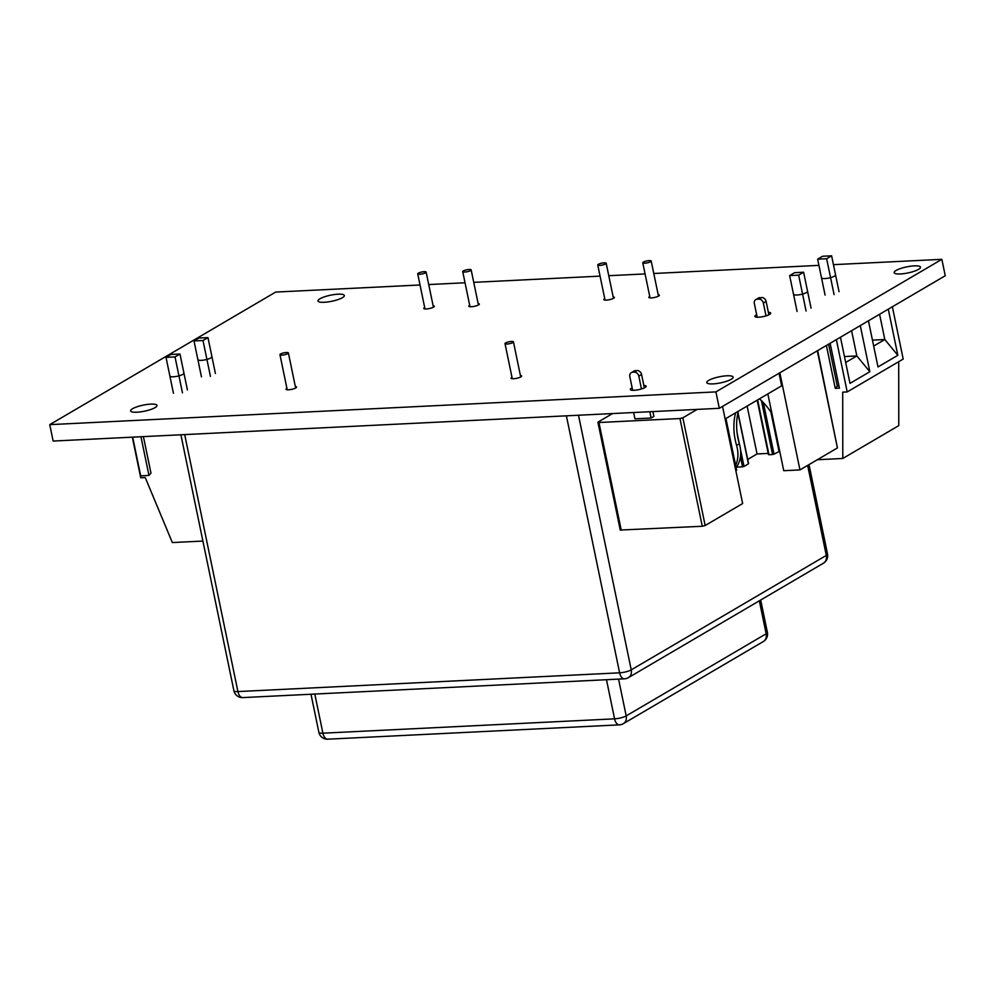 <?xml version="1.0" encoding="UTF-8"?>
<svg xmlns="http://www.w3.org/2000/svg" width="995" height="995" viewBox="0 0 995 995"><rect width="100%" height="100%" fill="white"/><g stroke="black" fill="none" stroke-linecap="round" stroke-linejoin="round"><path stroke-width="1.49" d="M202.893 541.056L172.346 542.561L145.245 477.563L140.743 477.787L132.335 437.166M143.404 436.618L150.966 473.135L148.964 475.423L140.681 475.834L132.671 437.141M140.954 436.743L148.964 475.423M173.453 393.286L166.016 357.367L170.978 354.456L179.971 354.021L175.02 356.931L166.016 357.367M182.458 392.838L175.02 356.931M187.408 389.928L179.971 354.021M201.45 376.856L194.013 340.949L198.963 338.039L207.967 337.591L203.005 340.501L194.013 340.949M210.442 376.421L203.005 340.501M215.405 373.511L207.967 337.591M633.628 412.515A2.152 1.729 59.6 0 0 633.653 412.664L634.922 418.82L651.128 418.024L653.889 416.407L652.882 411.569M697.184 409.393L682.856 417.8L679.958 418.534L598.94 422.514L598.244 421.955L612.559 413.559M779.844 372.802L799.955 469.914L837.429 447.937L817.318 350.812M722.532 406.42L742.643 503.545L705.169 525.534L702.271 526.268L620.246 530.037L597.933 422.303M817.654 350.613L837.429 447.937M736.437 470.1L725.778 418.596M735.852 470.747L736.499 470.374M767.841 393.921L783.749 470.71L799.955 469.914M763.352 402.589L774.023 454.155L779.707 451.208M774.023 454.155L772.568 454.528L761.411 400.624M757.63 399.915L768.973 454.703L772.568 454.528M747.693 459.441L757.046 453.956L768.227 453.409M748.364 463.583L737.904 413.099M740.479 449.404L744.011 466.444L748.414 463.857M744.011 466.444L742.556 466.817L740.442 456.568M736.462 467.115L742.556 466.817M779.035 373.274L781.635 385.824L725.131 418.982M747.133 406.072L757.046 453.956M770.851 411.967L778.986 451.245M735.604 412.838A59.65 48.009 -120.4 0 0 735.243 440.001A59.65 48.009 -120.4 0 0 736.598 445.437A29.042 23.37 59.6 0 1 735.641 465.349M738.352 411.221A59.65 48.009 -120.4 0 0 737.991 438.385A59.65 48.009 -120.4 0 0 739.347 443.82A29.042 23.37 59.6 0 1 736.312 467.327A2.152 1.729 59.6 0 1 736.101 467.55M771.921 413.597A59.65 48.009 -120.4 0 0 759.483 398.821M758.911 299.134L761.66 297.517A4.303 3.47 59.6 0 1 766.113 301.448L763.364 303.065A4.303 3.47 -120.4 0 0 758.911 299.134L757.108 299.221A4.303 3.47 -120.4 0 0 755.777 299.619A4.303 3.47 -120.4 0 0 754.359 303.5L757.195 317.218M761.66 297.517L757.108 299.221M763.364 303.065L766.013 315.888M755.777 299.619L758.538 298.002A4.303 3.47 59.6 0 1 759.869 297.604M768.886 314.806L766.113 301.448M641.476 388.958L638.815 376.135L641.576 374.518A4.303 3.47 -120.4 0 0 637.123 370.588L635.32 370.675A4.303 3.47 -120.4 0 0 633.989 371.073L631.24 372.69A4.303 3.47 59.6 0 1 632.571 372.292L635.32 370.675M637.123 370.588L632.571 372.292M641.576 374.518L644.337 387.876M649.822 411.719A2.152 1.729 59.6 0 1 649.859 411.868L651.128 418.024M634.362 372.205A4.303 3.47 59.6 0 1 638.815 376.135M632.658 390.301L629.823 376.583A4.303 3.47 59.6 0 1 631.24 372.69M505.622 342.914A4.303 0.995 168.3 0 1 510.273 341.559A4.303 0.995 168.3 0 1 513.445 341.87A4.303 0.995 168.3 0 1 509.428 343.71A4.303 0.995 168.3 0 1 505.012 343.611A4.303 0.995 168.3 0 1 505.622 342.914M280.565 353.984A4.303 0.995 -11.7 0 0 279.956 354.68A4.303 0.995 -11.7 0 0 283.115 354.991A4.303 0.995 -11.7 0 0 287.766 353.623A4.303 0.995 -11.7 0 0 288.388 352.939A4.303 0.995 -11.7 0 0 285.217 352.628A4.303 0.995 -11.7 0 0 280.565 353.984M418.335 273.152A4.303 0.995 168.3 0 1 422.987 271.797A4.303 0.995 168.3 0 1 426.146 272.108A4.303 0.995 168.3 0 1 422.129 273.948A4.303 0.995 168.3 0 1 417.713 273.849A4.303 0.995 168.3 0 1 418.335 273.152M643.392 262.083A4.303 0.995 -11.7 0 0 642.77 262.779A4.303 0.995 -11.7 0 0 645.942 263.09A4.303 0.995 -11.7 0 0 650.593 261.735A4.303 0.995 -11.7 0 0 651.203 261.038A4.303 0.995 -11.7 0 0 648.043 260.727A4.303 0.995 -11.7 0 0 643.392 262.083M598.381 264.297A4.303 0.995 -11.7 0 0 597.759 264.993A4.303 0.995 -11.7 0 0 600.93 265.304A4.303 0.995 -11.7 0 0 605.582 263.949A4.303 0.995 -11.7 0 0 606.191 263.252A4.303 0.995 -11.7 0 0 603.032 262.941A4.303 0.995 -11.7 0 0 598.381 264.297M463.347 270.938A4.303 0.995 168.3 0 1 467.998 269.583A4.303 0.995 168.3 0 1 471.157 269.894A4.303 0.995 168.3 0 1 470.548 270.59A4.303 0.995 168.3 0 1 465.896 271.946A4.303 0.995 168.3 0 1 462.725 271.635A4.303 0.995 168.3 0 1 463.347 270.938M817.33 459.727L842.802 458.471L898.783 425.624L898.696 361.707M842.802 458.471L842.703 392.142L847.205 391.918L903.186 359.071L892.366 306.783M847.205 391.918L836.372 339.631M860.289 325.589L869.841 371.732L850.004 383.373L840.452 337.23M888.286 309.171L897.838 355.315L878 366.944L868.448 320.813M830.129 343.287L839.419 388.162L835.278 388.361L837.293 386.072L838.972 385.985M826.397 345.476L835.278 388.361M828.611 344.183L837.293 386.072M839.046 291.722L831.609 255.814L826.646 258.725L817.641 259.16L822.604 256.25L831.609 255.814M834.084 294.632L826.646 258.725M825.079 295.067L817.641 259.16M811.049 308.139L803.612 272.232L798.649 275.142L789.644 275.59L794.607 272.68L803.612 272.232M806.087 311.049L798.649 275.142M797.082 311.497L789.644 275.59M845.675 362.478L856.819 355.936L851.596 330.688M844.444 356.546L856.819 355.936L869.841 371.732M873.672 346.061L884.816 339.519L879.592 314.271M872.441 340.128L884.816 339.519L897.838 355.315M941.855 259.334L945.25 275.739L719.31 408.311L715.915 391.893L941.855 259.334L833.437 264.658M818.922 265.366L653.79 273.488M645.083 273.923L608.778 275.702M600.072 276.125L473.744 282.344M465.038 282.767L428.733 284.558M420.027 284.98L275.69 292.07L49.75 424.641L53.145 441.059L719.31 408.311M49.75 424.641L715.915 391.893M918.572 269.359A13.457 3.097 168.3 0 1 904.045 273.613A13.457 3.097 168.3 0 1 894.132 272.642A13.457 3.097 168.3 0 1 906.681 266.884A13.457 3.097 168.3 0 1 920.487 267.182A13.457 3.097 168.3 0 1 918.572 269.359M835.402 275.043A7.002 1.604 168.3 0 1 834.407 276.175A7.002 1.604 168.3 0 1 826.845 278.389A7.002 1.604 168.3 0 1 821.696 277.891M807.418 291.473A7.002 1.604 168.3 0 1 806.41 292.605A7.002 1.604 168.3 0 1 798.861 294.818A7.002 1.604 168.3 0 1 793.711 294.309M658.18 294.682A5.385 1.244 168.3 0 1 659.374 295.192A5.385 1.244 168.3 0 1 658.603 296.062A5.385 1.244 168.3 0 1 652.795 297.766A5.385 1.244 168.3 0 1 648.839 297.381A5.385 1.244 168.3 0 1 649.735 296.435M613.169 296.896A5.385 1.244 168.3 0 1 614.363 297.405A5.385 1.244 168.3 0 1 613.592 298.276A5.385 1.244 168.3 0 1 607.783 299.98A5.385 1.244 168.3 0 1 603.828 299.582A5.385 1.244 168.3 0 1 604.724 298.637M768.376 312.355A8.072 1.853 168.3 0 1 770.69 313.151A8.072 1.853 168.3 0 1 769.533 314.457A8.072 1.853 168.3 0 1 760.814 317.007A8.072 1.853 168.3 0 1 754.882 316.422A8.072 1.853 168.3 0 1 756.685 314.768M478.135 303.537A5.385 1.244 168.3 0 1 479.329 304.047A5.385 1.244 168.3 0 1 478.57 304.918A5.385 1.244 168.3 0 1 472.749 306.609A5.385 1.244 168.3 0 1 468.794 306.224A5.385 1.244 168.3 0 1 469.69 305.278M433.123 305.751A5.385 1.244 168.3 0 1 434.317 306.261A5.385 1.244 168.3 0 1 433.559 307.132A5.385 1.244 168.3 0 1 427.738 308.823A5.385 1.244 168.3 0 1 423.783 308.438A5.385 1.244 168.3 0 1 424.678 307.492M342.429 297.679A13.457 3.097 168.3 0 1 327.902 301.933A13.457 3.097 168.3 0 1 317.99 300.963A13.457 3.097 168.3 0 1 330.539 295.204A13.457 3.097 168.3 0 1 344.345 295.503A13.457 3.097 168.3 0 1 342.429 297.679M731.201 379.294A13.457 3.097 168.3 0 1 716.674 383.548A13.457 3.097 168.3 0 1 706.773 382.577A13.457 3.097 168.3 0 1 719.323 376.806A13.457 3.097 168.3 0 1 733.128 377.117A13.457 3.097 168.3 0 1 731.201 379.294M643.827 385.426A8.072 1.853 168.3 0 1 646.153 386.222A8.072 1.853 168.3 0 1 644.996 387.528A8.072 1.853 168.3 0 1 636.278 390.077A8.072 1.853 168.3 0 1 630.332 389.493A8.072 1.853 168.3 0 1 632.148 387.839M520.41 375.513A5.385 1.244 168.3 0 1 521.616 376.023A5.385 1.244 168.3 0 1 520.845 376.894A5.385 1.244 168.3 0 1 515.037 378.597A5.385 1.244 168.3 0 1 511.069 378.212A5.385 1.244 168.3 0 1 511.977 377.267M211.773 356.832A7.002 1.604 168.3 0 1 210.766 357.964A7.002 1.604 168.3 0 1 203.216 360.178A7.002 1.604 168.3 0 1 198.067 359.668M183.776 373.262A7.002 1.604 168.3 0 1 182.781 374.394A7.002 1.604 168.3 0 1 175.219 376.607A7.002 1.604 168.3 0 1 170.07 376.098M295.353 386.582A5.385 1.244 168.3 0 1 296.56 387.092A5.385 1.244 168.3 0 1 295.789 387.95A5.385 1.244 168.3 0 1 289.98 389.654A5.385 1.244 168.3 0 1 286.013 389.269A5.385 1.244 168.3 0 1 286.921 388.324M155.058 407.614A13.457 3.097 168.3 0 1 140.531 411.868A13.457 3.097 168.3 0 1 130.631 410.898A13.457 3.097 168.3 0 1 143.18 405.139A13.457 3.097 168.3 0 1 156.986 405.438A13.457 3.097 168.3 0 1 155.058 407.614M621.253 530.248L598.94 422.514M705.169 525.534L682.856 417.8M702.271 526.268L679.958 418.534M737.133 433.235L739.26 443.521M739.347 443.82L736.598 445.437M759.334 600.818L766.162 633.778A8.619 6.928 -120.4 0 1 763.314 641.551A8.619 8.619 0 0 0 767.394 632.385A8.619 1.978 168.3 0 1 766.162 633.778L626.191 715.903A8.619 6.928 -120.4 0 1 623.343 723.676A8.619 8.619 0 0 1 619.412 724.857A8.619 4.714 -92.8 0 1 614.574 718.838A8.619 1.978 -11.7 0 0 626.191 715.903L618.567 679.125M606.477 679.709L614.574 718.838L322.902 733.178A8.619 1.978 168.3 0 1 318.873 732.332A8.619 8.619 0 0 0 327.741 739.186A8.619 4.714 -92.8 0 1 322.902 733.178L314.806 694.05M807.654 465.399L826.298 555.421A8.619 6.928 59.6 0 1 823.462 563.195A8.619 8.619 0 0 0 827.529 554.028A8.619 1.978 168.3 0 1 826.298 555.421L631.228 669.871A8.619 1.978 168.3 0 1 619.611 672.819A8.619 4.714 87.2 0 0 624.45 678.826A8.619 8.619 0 0 0 628.38 677.657A8.619 6.928 -120.4 0 0 631.228 669.871L578.493 415.226M242.755 697.594A8.619 4.714 -92.8 0 1 237.917 691.575A8.619 1.978 168.3 0 1 233.9 690.741A8.619 8.619 0 0 0 242.755 697.594L624.45 678.826M566.391 415.823L619.611 672.819L237.917 691.575L184.697 434.591M725.94 418.497L736.648 470.2M738.004 412.664L748.576 463.682M757.195 400.164L768.463 454.603M619.412 724.857L327.741 739.186M760.69 600.022L767.394 632.385M763.314 641.551L623.343 723.676M310.987 694.236L318.873 732.332M628.38 677.657L823.462 563.195M233.9 690.741L180.891 434.778M827.529 554.028L809.01 464.603M505.012 343.611L512.276 378.722M513.445 341.87L520.708 376.968M279.956 354.68L287.219 389.779M288.388 352.939L295.652 388.038M417.713 273.849L424.989 308.947M426.146 272.108L433.422 307.206M642.77 262.779L650.046 297.891M651.203 261.038L658.479 296.137M597.759 264.993L605.035 300.092M606.191 263.252L613.467 298.351M462.725 271.635L470.001 306.734M471.157 269.894L478.433 304.992"/></g></svg>
